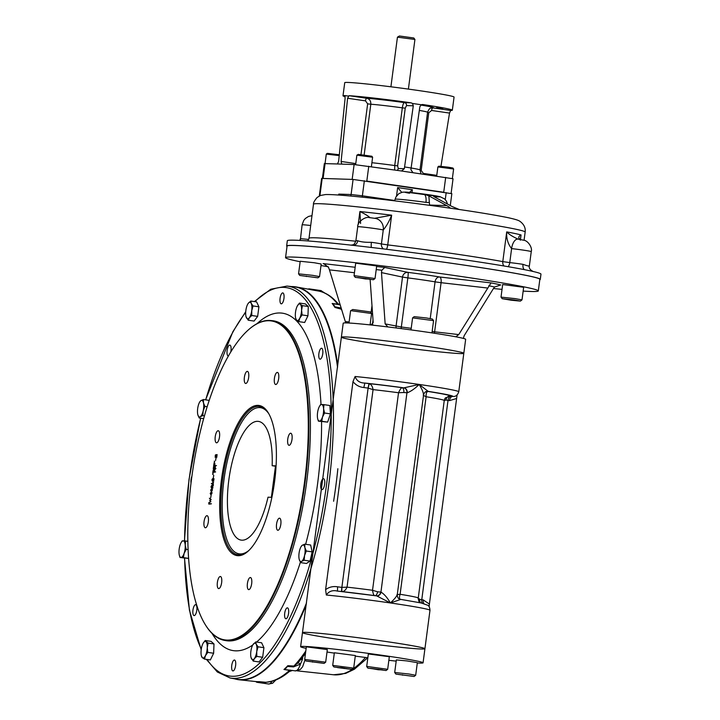 <?xml version="1.0" encoding="UTF-8"?>
<svg xmlns="http://www.w3.org/2000/svg" width="720" height="720" viewBox="0 0 720 720"><rect width="100%" height="100%" fill="white"/><g stroke="black" fill="none" stroke-linecap="round" stroke-linejoin="round"><path stroke-width="1.08" d="M365.499 278.946L357.741 277.578L369.828 279.099L365.499 278.946L365.562 278.478M354.717 275.715L354.042 275.76L355.698 263.178L376.695 265.941L375.039 278.523L354.717 275.715M373.446 279.747L355.266 277.353L373.446 279.747L375.039 278.523M315.846 277.497L301.887 275.751L315.846 277.497M306.432 276.093L306.369 276.543M317.952 277.83L319.545 276.606L312.759 275.355L298.557 273.843L299.772 275.445L317.952 277.83L299.772 275.445M319.545 276.606L321.201 264.024L314.415 262.764L300.213 261.261L298.557 273.843M504.342 299.016L518.301 300.771L504.342 299.016M515.214 298.629L501.012 297.126L502.668 284.526L523.656 287.289L522 299.88L515.214 298.629M514.53 300.006L502.227 298.71L511.281 300.222L520.407 301.104L514.53 300.006M372.618 157.23L371.853 156.249L358.317 154.386L356.886 155.16L372.618 157.23L371.385 166.617M339.309 154.764L327.285 153.351L326.295 154.107L339.219 155.601M453.618 169.002L452.862 168.012L448.335 167.193L438.876 166.176L437.886 166.932L453.618 169.002L452.367 178.533M397.44 37.161L414.927 39.465L413.784 37.98L399.402 36L397.44 37.161L390.906 86.796M364.14 154.989L370.818 104.229L367.65 103.851L365.499 100.863L347.598 98.262L349.011 95.697A55.134 1.98 7.5 0 1 411.129 102.834L412.479 103.464L413.289 105.813L404.325 168.723L401.499 170.991L453.042 178.767L451.107 193.446M322.398 178.38L324.342 163.593L337.437 163.971L338.634 161.37L345.123 98.181L344.682 95.544L348.309 96.093M322.389 178.452L352.161 179.406L354.114 164.547L401.751 171.009M436.698 107.622L442.908 108.279L436.698 107.622M377.676 99.045L383.895 99.702L377.676 99.045M420.777 105.039A36.171 1.305 7.5 0 1 432.882 107.883L431.892 107.838C431.352 108.711 430.038 106.236 427.59 112.275A30.879 1.107 7.5 0 0 419.319 110.421M412.956 172.656L410.877 169.677L419.841 106.767L421.218 104.742L422.586 104.499A55.134 1.98 7.5 0 1 452.331 110.196A55.134 1.98 7.5 0 1 450.648 110.466L432.882 107.883A2.646 0.927 -81.7 0 0 431.613 110.475L428.778 112.734L427.554 112.536M436.77 175.356L423.324 173.403L421.182 170.415L428.778 112.734M440.964 166.275L449.523 113.076L431.613 110.475M371.898 162.72A30.879 1.107 7.5 0 1 394.731 165.537L394.686 169.488M404.325 168.723L398.241 168.516A2.646 2.475 -88 0 1 397.161 170.361M398.241 168.516L397.647 165.861L394.731 165.537L402.327 107.847C402.822 104.652 403.524 102.906 404.424 102.6A2.646 2.475 -88 0 1 406.53 105.579L413.289 105.813M347.598 98.262L341.1 161.46L341.757 164.124L354.114 164.547M423.324 173.403A2.646 0.927 -81.7 0 0 423.27 174.15M406.53 105.579L405.243 108.171L402.327 107.847A30.879 1.107 7.5 0 0 370.818 104.229C370.962 100.998 369.612 99.018 366.777 98.271A36.171 1.305 7.5 0 1 404.424 102.6L411.129 102.834M365.499 100.863A2.646 0.927 98.3 0 1 366.777 98.271L349.011 95.697M345.141 96.651A55.134 1.98 7.5 0 1 342.999 95.805L344.727 82.692A55.134 1.98 7.5 0 1 399.654 87.921A55.134 1.98 7.5 0 1 454.059 97.092L452.331 110.196M412.479 103.464L421.218 104.742M337.437 163.971L341.721 164.115M342.999 95.805A55.134 1.98 7.5 0 1 344.682 95.544L344.736 95.553M450.648 110.466L449.523 113.076M368.766 166.23L366.813 181.089L443.727 192.267L445.689 177.408M428.94 202.536L425.997 202.374C426.366 198.081 425.772 195.372 424.206 194.238L428.85 195.84L429.561 205.029L446.778 205.623C449.478 207.135 450.468 207.963 449.766 208.098L449.424 208.08M459.243 209.502L451.683 206.334L433.755 196.551L433.764 195.624L434.574 197.001M433.755 196.551L433.764 195.624L424.206 194.238M396.549 195.912L397.647 187.578L401.742 192.348M409.464 192.366L412.38 189.72L411.993 192.618M428.85 195.84L446.778 205.623M319.311 195.984L321.624 178.407L353.088 179.442L451.845 193.671L450.279 205.569M339.615 195.102L338.778 194.094L338.661 195.039M338.76 195.039L338.778 194.094L351.099 194.517A5.292 4.959 92 0 1 350.676 196.038M369.963 217.746C368.739 216.27 365.391 214.2 359.901 211.527L358.137 224.919M360.576 223.497L359.901 211.527A106.74 3.843 -172.5 0 1 391.644 215.181L387.729 244.899L381.42 243.945A13.23 0.477 -172.5 0 0 371.412 242.307C365.436 242.469 360.882 241.938 357.732 240.741A5.292 4.554 -86 0 1 352.854 245.331M374.715 218.286L391.644 215.181C389.169 221.391 386.379 226.323 383.265 229.959L383.265 229.959A10.584 9.999 -76.6 0 0 375.786 218.475L369.117 217.557C365.472 216.315 357.12 222.03 357.723 226.755L355.887 240.741C353.619 246.402 353.016 244.179 351.252 245.25M357.723 226.755A13.23 0.477 -172.5 0 1 368.73 227.727A13.23 0.477 -172.5 0 1 383.265 229.959A10.584 9.99 -76.6 0 0 375.786 218.475M518.184 239.139C513.009 236.889 509.184 234.477 506.709 231.894C506.295 238.41 507.924 243.981 511.605 248.607A10.584 5.301 -83.7 0 1 517.986 239.103L524.799 240.435C528.759 241.803 532.539 248.139 531.252 251.604A13.23 0.477 -172.5 0 0 524.736 250.335A13.23 0.477 -172.5 0 0 511.605 248.607L511.605 248.607A10.584 5.292 -83.7 0 1 517.977 239.103L517.977 239.103A10.584 5.301 -83.7 0 1 518.211 239.139M520.29 240.201L521.055 234.945A106.74 3.843 -172.5 0 0 506.709 231.894L502.794 261.612A106.74 3.843 -172.5 0 0 387.729 244.899A5.292 1.377 96.9 0 1 386.451 249.282M520.335 239.589C518.04 237.96 518.283 236.412 521.055 234.945L520.47 239.418M310.689 225.513A13.23 0.477 -172.5 0 0 302.112 224.829L300.492 238.761A5.292 5.202 -93.7 0 1 299.997 240.417M539.793 279.711A127.917 4.599 -172.5 0 0 540.279 279.387L540.972 274.149A127.917 4.599 -172.5 0 0 533.655 271.611A127.917 4.599 -172.5 0 0 533.313 271.53A127.917 4.599 -172.5 0 0 525.339 269.838A127.917 4.599 -172.5 0 0 524.997 269.766A127.917 4.599 -172.5 0 0 371.691 247.491A127.917 4.599 -172.5 0 0 371.349 247.455A127.917 4.599 -172.5 0 0 352.872 245.331A127.917 4.599 -172.5 0 0 352.53 245.295A127.917 4.599 -172.5 0 0 287.325 240.75L286.641 245.997A127.917 4.599 -172.5 0 0 287.028 246.438M371.628 247.482A5.292 0.945 97.9 0 1 371.412 242.307M529.182 265.653C529.857 266.49 527.796 266.058 523.008 264.339A5.292 2.682 -81.3 0 0 524.664 269.703M540.279 279.387A127.917 4.599 -172.5 0 0 414.063 258.129A127.917 4.599 -172.5 0 0 286.641 245.997M523.161 291.096A127.476 4.59 -172.5 0 0 530.172 291.456A127.476 4.59 -172.5 0 0 538.317 290.916A127.476 4.59 -172.5 0 0 412.533 269.73A127.476 4.59 -172.5 0 0 285.552 257.634A127.476 4.59 -172.5 0 0 300.15 261.738M321.003 265.536A127.476 4.59 -172.5 0 0 328.176 266.724M493.461 288.531A127.476 4.59 -172.5 0 0 502.029 289.368M538.317 290.916L539.847 279.333A127.476 4.59 -172.5 0 0 458.1 264.24A127.476 4.59 -172.5 0 0 287.073 246.051L285.552 257.634M370.125 279.558L373.194 322.515L371.142 325.008A61.749 2.223 -172.5 0 0 343.206 323.208L341.37 337.185A61.749 2.223 -172.5 0 1 424.215 345.987A61.749 2.223 -172.5 0 1 463.815 353.304A61.749 2.223 -172.5 0 0 402.885 343.035A61.749 2.223 -172.5 0 0 341.37 337.185A61.749 2.223 -172.5 0 0 391.455 345.978A61.749 2.223 -172.5 0 0 459.873 353.565A61.749 2.223 -172.5 0 0 463.815 353.304L465.66 339.327A61.749 2.223 -172.5 0 0 463.374 338.409L464.148 335.727L493.038 289.188L494.595 287.01L500.769 284.958A93.699 3.375 -172.5 0 0 491.049 282.897L458.748 334.584L455.814 336.798A61.749 2.223 -172.5 0 0 387.873 326.934L387.657 326.898M371.142 325.008A61.749 2.223 -172.5 0 1 387.873 326.934L385.146 323.892L381.483 272.61L381.834 270.234L384.75 267.453A93.699 3.375 -172.5 0 0 376.623 266.49M455.868 336.807L455.814 336.798A61.749 2.223 -172.5 0 1 463.374 338.409M345.726 322.911L329.454 269.856L328.509 267.345L323.847 263.736M381.483 272.61L402.516 277.083A5.292 4.806 102 0 1 407.988 272.385L384.75 267.453M396.405 327.987A2.646 2.403 102 0 1 396.054 326.205L402.516 277.083L407.853 277.893A5.292 0.576 97.3 0 0 407.988 272.385A37.935 1.368 -172.5 0 1 439.614 276.984L491.049 282.897M401.121 328.59L407.853 277.893A32.643 1.17 -172.5 0 1 435.06 281.853A5.292 3.879 99.7 0 1 439.614 276.984A5.292 2.205 96.6 0 1 441.081 282.69L487.629 288.036M211.131 492.462C208.242 494.37 213.48 494.595 211.131 492.462M211.563 489.168C208.674 491.067 213.912 491.292 211.563 489.168M213.156 483.111L213.624 482.724M212.211 483.147L213.408 484.362M213.372 484.767L212.157 483.561M212.391 479.052C212.166 480.78 212.166 480.78 212.391 479.052M213.651 469.989L213.021 471.762L213.831 471.789L213.651 469.989M214.47 470.106L213.84 471.879L214.659 471.816M214.866 471.303L214.785 471.915L215.64 471.942M228.375 356.013A5.517 1.926 98.3 0 1 228.267 356.004A5.517 1.926 98.3 0 1 227.142 350.379A5.517 1.926 98.3 0 1 229.779 345.087A5.517 1.926 98.3 0 1 229.851 345.096A5.517 1.926 98.3 0 1 230.751 351.972M282.735 292.905A5.517 1.926 98.3 0 1 282.807 292.914A5.517 1.926 98.3 0 1 283.923 298.647A5.517 1.926 98.3 0 1 281.223 303.831A5.517 1.926 98.3 0 1 280.098 298.197A5.517 1.926 98.3 0 1 282.735 292.905M321.534 348.255A5.517 1.926 98.3 0 1 321.606 348.264A5.517 1.926 98.3 0 1 322.722 353.997A5.517 1.926 98.3 0 1 320.022 359.172A5.517 1.926 98.3 0 1 318.897 353.547A5.517 1.926 98.3 0 1 321.534 348.255M323.451 478.701A5.517 1.926 98.3 0 1 323.523 478.71A5.517 1.926 98.3 0 1 324.63 484.443A5.517 1.926 98.3 0 1 321.939 489.618A5.517 1.926 98.3 0 1 320.814 483.993A5.517 1.926 98.3 0 1 323.451 478.701M287.361 607.842A5.517 1.926 98.3 0 1 287.433 607.842A5.517 1.926 98.3 0 1 288.54 613.575A5.517 1.926 98.3 0 1 285.849 618.759A5.517 1.926 98.3 0 1 284.724 613.134A5.517 1.926 98.3 0 1 287.361 607.842M234.405 660.015A5.517 1.926 98.3 0 1 234.477 660.024A5.517 1.926 98.3 0 1 235.584 665.757A5.517 1.926 98.3 0 1 232.893 670.941A5.517 1.926 98.3 0 1 231.768 665.307A5.517 1.926 98.3 0 1 234.405 660.015M195.606 604.674A5.517 1.926 98.3 0 1 195.678 604.674A5.517 1.926 98.3 0 1 196.785 610.407A5.517 1.926 98.3 0 1 194.094 615.591A5.517 1.926 98.3 0 1 192.969 609.966A5.517 1.926 98.3 0 1 195.606 604.674M191.016 483.084A5.517 1.926 98.3 0 1 191.907 476.244M206.379 659.367L217.332 671.985L230.076 677.979A198.027 69.03 -81.7 0 0 328.779 484.551A198.027 69.03 -81.7 0 0 287.019 286.074L294.066 286.83A198.288 69.12 98.3 0 1 317.619 303.606A198.288 69.12 98.3 0 1 337.545 367.398M337.851 468.72A198.288 69.12 98.3 0 1 333.603 501.264M306.495 602.937A198.288 69.12 98.3 0 1 264.402 669.879A198.288 69.12 98.3 0 1 237.042 679.257L230.076 677.979M247.311 371.376A6.102 2.124 98.3 0 1 247.392 371.385A6.102 2.124 98.3 0 1 248.625 377.73A6.102 2.124 98.3 0 1 245.637 383.463A6.102 2.124 98.3 0 1 244.395 377.235A6.102 2.124 98.3 0 1 247.311 371.376M277.344 372.411A6.102 2.124 98.3 0 1 277.425 372.42A6.102 2.124 98.3 0 1 278.658 378.765A6.102 2.124 98.3 0 1 275.67 384.498A6.102 2.124 98.3 0 1 274.428 378.27A6.102 2.124 98.3 0 1 277.344 372.411M290.673 433.224A6.102 2.124 98.3 0 1 290.754 433.233A6.102 2.124 98.3 0 1 291.978 439.578A6.102 2.124 98.3 0 1 288.999 445.311A6.102 2.124 98.3 0 1 287.757 439.083A6.102 2.124 98.3 0 1 290.673 433.224M279.486 518.184A6.102 2.124 98.3 0 1 279.567 518.193A6.102 2.124 98.3 0 1 280.791 524.538A6.102 2.124 98.3 0 1 277.812 530.271A6.102 2.124 98.3 0 1 276.57 524.043A6.102 2.124 98.3 0 1 279.486 518.184M250.344 577.53A6.102 2.124 98.3 0 1 250.425 577.539A6.102 2.124 98.3 0 1 251.649 583.884A6.102 2.124 98.3 0 1 248.67 589.617A6.102 2.124 98.3 0 1 247.428 583.389A6.102 2.124 98.3 0 1 250.344 577.53M220.311 576.495A6.102 2.124 98.3 0 1 220.392 576.495A6.102 2.124 98.3 0 1 221.616 582.84A6.102 2.124 98.3 0 1 218.637 588.573A6.102 2.124 98.3 0 1 217.395 582.345A6.102 2.124 98.3 0 1 220.311 576.495M206.982 515.682A6.102 2.124 98.3 0 1 207.063 515.691A6.102 2.124 98.3 0 1 208.296 522.036A6.102 2.124 98.3 0 1 205.308 527.769A6.102 2.124 98.3 0 1 204.066 521.541A6.102 2.124 98.3 0 1 206.982 515.682M218.169 430.722A6.102 2.124 98.3 0 1 218.25 430.731A6.102 2.124 98.3 0 1 219.483 437.076A6.102 2.124 98.3 0 1 216.495 442.809A6.102 2.124 98.3 0 1 215.253 436.572A6.102 2.124 98.3 0 1 218.169 430.722M216.648 456.957L217.107 454.59L216.729 457.452L215.298 455.157L215.217 457.416L215.802 454.725L216.648 456.957M216.36 455.076L215.37 455.049M216.432 454.689L215.802 454.725M215.568 460.566L216.027 458.073L215.568 460.566M214.569 462.924L214.128 462.357L214.569 462.924M214.731 461.682L214.29 461.106L214.731 461.682M213.669 465.768L213.975 463.455L213.858 465.39L214.524 465.408L214.902 463.608L214.668 465.417L215.622 465.84L213.669 465.768M215.127 468.504L215.379 466.569L215.208 468.9L213.273 468.828L213.579 466.506L213.462 468.441L214.119 468.468L214.416 467.271L214.254 468.468L215.127 468.504M212.832 472.149C213.219 469.485 213.642 469.017 214.101 470.745L215.127 469.494L214.047 471.186L214.767 472.212L212.832 472.149M213.03 474.633L212.58 474.057L213.03 474.633M213.192 473.391L212.751 472.815L213.192 473.391M213.3 477.783L213.759 475.299L213.3 477.783M212.751 480.168L212.616 480.456C211.626 480.015 211.671 479.619 212.769 479.277L213.525 478.521L213.768 479.916L213.129 481.275L212.616 480.456L212.112 480.996M213.363 478.854L214.182 478.98L213.363 478.854L213.066 480.924L213.39 478.863L212.463 478.692L212.922 479.304M212.805 482.607L212.922 481.761L213.399 482.625L212.562 484.65L211.338 483.444L212.589 484.236L212.805 482.607M211.878 487.26L211.725 487.233C210.726 486.792 210.78 486.405 211.878 486.063L212.598 485.298C212.922 487.611 212.625 488.259 211.725 487.233L211.221 487.782L212.337 487.728M212.499 485.64L213.318 485.757L212.472 485.64L212.166 487.71L212.499 485.64L211.563 485.478L212.031 486.09M211.617 488.772L211.716 488.781C212.778 489.708 212.58 490.572 211.131 491.373L211.617 488.772L212.436 488.889M211.176 492.075L211.284 492.084C212.337 493.011 212.148 493.875 210.699 494.676L211.176 492.075L211.995 492.192M210.654 497.871L211.122 495.387L210.654 497.871M210.78 499.752L209.394 498.231L211.176 499.59L209.943 500.589L210.897 501.687L208.782 502.929L210.546 501.498L209.709 500.355L210.78 499.752M208.647 503.982L210.627 503.667L208.647 503.982M191.592 478.548A161.154 56.169 98.3 0 1 248.013 330.21A161.154 56.169 98.3 0 1 303.624 488.574A161.154 56.169 98.3 0 1 205.236 624.564A161.154 56.169 98.3 0 1 191.592 478.548M221.463 479.583A75.87 26.442 98.3 0 1 267.894 412.218A75.87 26.442 98.3 0 1 274.203 484.299A75.87 26.442 98.3 0 1 247.635 551.61A75.87 26.442 98.3 0 1 221.463 479.583M205.38 624.798A161.613 56.331 -81.7 0 0 205.524 625.032A161.613 56.331 -81.7 0 0 224.478 640.368A161.613 56.331 -81.7 0 0 305.037 482.517A161.613 56.331 -81.7 0 0 270.954 320.535A161.613 56.331 -81.7 0 0 248.418 329.841A161.613 56.331 -81.7 0 0 248.211 330.03M248.049 551.241A74.988 26.136 98.3 0 1 238.068 554.823A74.988 26.136 98.3 0 1 222.588 479.709A74.988 26.136 98.3 0 1 259.632 406.413A74.988 26.136 98.3 0 1 268.182 412.686M317.772 303.831A197.865 68.967 98.3 0 1 317.916 304.047A197.865 68.967 98.3 0 1 337.626 366.399M306.315 603.99A197.865 68.967 98.3 0 1 264.816 669.537A197.865 68.967 98.3 0 1 264.609 669.708M208.827 502.533L209.331 502.605M212.337 485.946L211.518 485.829L211.275 487.422L211.5 485.829L212.319 485.946M213.435 480.573C212.436 480.132 212.49 479.736 213.588 479.403M215.091 468.504L215.946 468.621M214.29 468.477L214.947 468.495M214.092 468.945L214.398 466.623M213.858 465.39L214.524 465.408M214.668 465.417L216.495 465.57M214.488 465.894L214.794 463.581M209.466 504.099L211.446 503.784M423.864 603.594A4.41 2.556 -81 0 1 423.234 599.913L429.399 604.071L457.083 395.001M429.399 604.071L429.147 606.618M385.326 641.421A61.749 2.223 -172.5 0 0 302.472 632.619A61.749 2.223 -172.5 0 0 363.411 642.879A61.749 2.223 -172.5 0 0 424.926 648.738A61.749 2.223 -172.5 0 0 385.326 641.421M352.989 381.609L355.095 376.506C356.589 380.799 359.838 382.986 364.86 383.058L363.852 387.531C359.397 387.09 355.779 385.119 352.989 381.609L325.602 589.653L326.331 595.026C328.878 591.237 332.595 589.923 337.473 591.084L336.888 591.021M376.767 595.899A4.41 3.852 -86.2 0 0 376.821 595.908A4.41 3.852 -86.2 0 1 376.821 595.908A4.41 3.852 -86.2 0 0 380.943 592.083C384.237 594.081 387.378 597.708 390.384 602.964L400.797 599.391L421.164 602.964L427.977 605.34C429.138 606.078 429.813 607.725 429.984 610.281L424.926 648.738A61.749 2.223 -172.5 0 0 363.987 638.478A61.749 2.223 -172.5 0 0 302.472 632.619L341.37 337.185M337.734 365.211A198.486 69.192 -81.7 0 0 296.28 286.956A198.486 69.192 -81.7 0 0 291.519 286.56M234.531 678.798A198.486 69.192 -81.7 0 0 239.202 679.77A198.486 69.192 -81.7 0 0 306.126 605.142M341.604 309.249L334.971 307.467A197.874 68.976 -81.7 0 0 332.163 303.453L337.707 304.227L337.662 303.39L337.707 304.227A5.292 2.412 98.1 0 0 338.382 304.605L332.163 303.453M258.696 681.867L255.618 681.534A197.874 68.976 -81.7 0 0 255.654 681.543A197.874 68.976 -81.7 0 0 259.218 681.66L265.851 682.281M283.968 669.492L292.428 670.473L289.179 671.607L289.503 670.383L283.968 669.492A197.874 68.976 -81.7 0 0 287.811 665.703L293.895 666.054L297.837 663.084L305.478 653.427M340.254 304.875L338.382 304.605M334.971 307.467L334.647 306.729L340.74 307.971A5.292 1.386 -77.3 0 0 340.929 308.817A197.658 68.895 98.3 0 1 342.009 310.572M334.647 306.729A13.311 4.635 -81.7 0 0 332.595 303.795M310.824 289.683L318.645 291.06M310.365 289.458A13.311 4.635 -81.7 0 0 309.294 288.891A13.311 4.635 -81.7 0 0 308.115 289.125M272.115 681.138L264.906 682.56A5.292 1.287 -84.2 0 1 265.32 682.281A197.658 68.895 98.3 0 0 289.503 670.383A5.292 2.412 99 0 1 290.268 670.095M292.428 670.473L295.263 670.887A13.311 4.635 -81.7 0 0 300.465 664.092L293.49 666.918L287.298 666.414L287.811 665.703M300.915 659.439L302.382 659.592L300.465 664.092A5.292 1.179 -138.1 0 0 297.837 663.084M305.793 650.997A197.658 68.895 98.3 0 1 293.895 666.054A5.292 1.413 -86.5 0 0 293.49 666.918M284.49 669.177A13.311 4.635 -81.7 0 0 287.298 666.414M255.618 681.534L258.417 682.047M264.906 682.56L259.218 681.66M256.068 681.768A13.311 4.635 -81.7 0 0 257.139 682.335A13.311 4.635 -81.7 0 0 258.705 681.858M397.116 594.432C397.08 595.944 394.83 598.788 390.384 602.964L376.722 595.89L336.942 591.03M374.634 595.71C373.752 595.368 373.05 593.559 372.528 590.283L377.568 591.786A4.41 2.394 -83.8 0 1 375.219 595.692M397.026 594.612L400.104 594.288C399.141 597.348 399.321 599.076 400.653 599.49M325.602 589.653C329.166 587.007 333.162 586.071 337.617 586.818L341.874 587.394L341.793 591.552M380.943 592.083L406.944 392.778A4.41 3.969 93.2 0 0 403.587 387.828L402.021 387.684A4.41 2.394 96.2 0 1 403.812 392.499L407.178 392.796A4.41 3.852 93.8 0 0 403.938 387.846A56.457 2.034 -172.5 0 0 364.86 383.058L369.252 383.67L368.109 388.107L341.874 587.394L347.049 587.151C345.762 590.049 344.034 591.561 341.865 591.678M341.784 587.385L341.541 591.525M337.617 586.818L337.455 591.093A56.457 2.034 -172.5 0 1 376.551 595.872M369.252 383.67C371.295 384.516 372.564 386.496 373.059 389.61L347.049 587.151A48.519 1.746 -172.5 0 1 372.528 590.283L398.538 392.742A48.519 1.746 -172.5 0 0 373.059 389.61L368.019 388.098L369.027 383.625A53.811 1.935 -172.5 0 1 402.021 387.684C401.049 388.017 399.888 389.7 398.538 392.742L403.812 392.499M456.453 398.529L449.469 400.626A4.41 2.556 -81 0 1 452.592 396.459L450.117 396.054A53.811 1.935 -172.5 0 0 428.04 391.464C426.618 391.734 425.979 393.498 426.114 396.747L400.104 594.288A48.519 1.746 -172.5 0 1 418.248 598.059A48.519 1.746 -172.5 0 0 418.248 598.059L418.203 598.977M423.261 395.325L426.114 396.747A48.519 1.746 -172.5 0 1 444.249 400.527L418.248 598.059L419.724 599.337A4.41 3.591 -79.6 0 0 420.579 602.847M453.987 396.468L452.592 396.459A56.457 2.034 -172.5 0 0 428.211 391.374A13.23 0.477 7.5 0 1 428.031 391.374L428.04 391.464A4.41 4.23 -75.4 0 0 424.755 392.508M423.351 395.145C423.756 393.282 422.361 389.718 419.157 384.444L428.211 391.374A4.41 4.32 87.7 0 0 427.41 391.338C425.691 391.23 424.413 392.391 423.585 394.803L397.269 594.693C397.359 597.627 398.538 599.193 400.797 599.391M403.587 387.828A13.23 0.477 7.5 0 1 403.938 387.846L419.157 384.444A61.749 2.223 -172.5 0 0 355.095 376.506M407.178 392.796C410.913 391.419 414.909 388.629 419.157 384.444A61.749 2.223 -172.5 0 1 458.757 391.761C457.821 394.668 456.255 396.234 454.05 396.459M445.383 397.908L444.798 398.79L445.383 397.908L450.117 396.054A4.41 3.591 -79.6 0 0 445.968 400.05L444.249 400.527L418.239 598.095M444.798 398.79L444.258 400.509M341.811 667.737L349.569 669.105L337.482 667.584L341.811 667.737M344.16 668.079L344.097 668.547M352.098 669.357L333.918 666.963L351.522 669.384L353.691 668.133L332.703 665.379L334.359 652.779L355.347 655.542L353.691 668.133M321.993 663.075L308.043 661.32L321.993 663.075M312.579 661.662L312.525 662.112M325.674 662.193L304.695 659.43L306.342 646.83L327.339 649.593L325.674 662.175L324.09 663.408L305.91 661.014L324.09 663.408M378.198 669.735L370.44 668.367L382.527 669.888L378.198 669.735L378.261 669.267M367.362 666.495L366.687 666.54L368.343 653.958L389.331 656.721L387.675 669.303L367.362 666.495M386.082 670.527L367.902 668.133L386.082 670.527L387.675 669.303M398.007 674.397L411.966 676.152L398.007 674.397M402.552 674.739L402.489 675.189M414.099 676.485L415.683 675.261L408.897 674.001L394.695 672.498L395.919 674.091L414.099 676.485L395.919 674.091M415.683 675.261L417.348 662.67L406.899 660.915L396.351 659.907L394.695 672.498M433.575 320.634L432.36 319.05L426.483 317.979L414.18 316.656L412.596 317.871L433.575 320.634L431.964 332.883M348.975 323.028L350.586 310.761L351.261 310.716L371.574 313.506L370.08 324.891M350.595 310.743L352.755 309.501L370.359 311.922L371.574 313.506M319.671 405.999L320.589 404.541L321.588 404.496A8.379 2.925 98.3 0 1 323.586 408.735L324.576 413.019L322.488 417.042L321.795 421.263L319.401 421.101A8.379 2.925 98.3 0 1 317.709 418.878A8.379 2.925 98.3 0 1 317.403 416.862A8.379 2.925 98.3 0 1 318.501 408.564A8.379 2.925 98.3 0 1 319.554 406.188A8.379 2.925 98.3 0 1 321.588 404.496L323.973 404.658L323.586 408.735A8.379 2.925 98.3 0 1 322.488 417.042A8.379 2.925 -81.7 0 1 319.401 421.101L318.402 421.146L317.745 419.013M324.576 413.019L330.426 413.865L327.645 422.118L318.402 421.146M321.795 421.263L327.645 422.118M323.973 404.658L329.832 405.504L330.426 413.865M299.214 559.359L299.214 559.368A8.379 2.925 -81.7 0 1 299.151 559.089A8.379 2.925 98.3 0 1 299.448 551.043A8.379 2.925 98.3 0 1 301.059 546.669A8.379 2.925 98.3 0 1 302.292 545.238A8.379 2.925 98.3 0 1 304.848 547.488A8.379 2.925 98.3 0 1 304.551 555.534L304.2 560.25L301.707 561.339L300.6 562.617L299.214 559.368A8.379 2.925 -81.7 0 0 301.707 561.339A8.379 2.925 98.3 0 0 304.551 555.534L306.297 551.016L312.147 551.871L310.05 561.105L306.45 563.472L300.6 562.617M301.059 546.669L302.292 545.238L304.794 544.158L304.848 547.488L306.297 551.016M304.2 560.25L310.05 561.105M304.794 544.158L310.644 545.004L312.147 551.871M181.179 542.529A8.379 2.925 -81.7 0 1 183.213 540.846L185.598 540.999L185.202 545.085L186.201 549.369L184.113 553.383L183.411 557.613L181.026 557.451A8.379 2.925 98.3 0 1 179.334 555.219A8.379 2.925 98.3 0 1 179.028 553.212A8.379 2.925 98.3 0 1 180.117 544.905A8.379 2.925 -81.7 0 1 181.179 542.529L182.205 540.882L183.213 540.846A8.379 2.925 98.3 0 1 185.202 545.085A8.379 2.925 98.3 0 1 184.113 553.383A8.379 2.925 98.3 0 1 181.026 557.451L180.027 557.496L179.37 555.363M185.598 540.999L187.875 541.332M186.201 549.369L188.127 549.648M183.411 557.613L188.622 558.369M180.027 557.496L188.631 558.441M203.211 643.086L205.191 640.512L208.134 643.104L207.27 647.649L207.792 652.392L205.452 655.641A8.379 2.925 98.3 0 1 202.338 657.693L201.366 655.776A8.379 2.925 98.3 0 1 201.033 651.753A8.379 2.925 -81.7 0 1 202.851 643.752A8.379 2.925 98.3 0 1 203.211 643.086A8.379 2.925 98.3 0 1 205.965 641.709A8.379 2.925 98.3 0 1 207.27 647.649A8.379 2.925 98.3 0 1 205.452 655.641L204.507 659.088L202.338 657.693A8.379 2.925 98.3 0 1 201.366 655.776M205.191 640.512L211.041 641.358L213.984 643.95L213.642 653.247L210.357 659.943L204.507 659.088M208.134 643.104L213.984 643.95M207.792 652.392L213.642 653.247M197.766 414.459A8.379 2.925 98.3 0 1 198.063 406.413A8.379 2.925 98.3 0 1 199.674 402.048A8.379 2.925 98.3 0 1 200.907 400.617L203.4 399.528L203.463 402.858A8.379 2.925 98.3 0 1 203.166 410.904A8.379 2.925 98.3 0 1 200.313 416.709A8.379 2.925 98.3 0 1 197.829 414.738A8.379 2.925 98.3 0 1 197.766 414.459M199.674 402.048L200.907 400.617A8.379 2.925 -81.7 0 1 203.463 402.858L204.903 406.395L203.166 410.904L202.806 415.62L200.313 416.709L199.206 417.996L197.829 414.738M203.4 399.528L209.196 400.374M204.903 406.395L207.153 406.719M202.806 415.62L204.426 415.863M199.206 417.996L203.643 418.635M245.871 310.437A8.379 2.925 98.3 0 1 247.86 303.921A8.379 2.925 98.3 0 1 248.283 303.291L250.758 301.05L251.217 303.39L253.062 305.946L251.739 310.635A8.379 2.925 98.3 0 1 249.327 317.772A8.379 2.925 98.3 0 1 246.393 317.673A8.379 2.925 98.3 0 1 246.015 316.611A8.379 2.925 98.3 0 1 245.871 310.437M247.878 303.885L248.283 303.291A8.379 2.925 98.3 0 1 251.217 303.39A8.379 2.925 -81.7 0 1 251.739 310.635L251.802 315.531L249.327 317.772L248.238 320.22L246.042 316.701M250.758 301.05L256.608 301.896L258.912 306.792L257.652 316.377L254.088 321.075L248.238 320.22M253.062 305.946L258.912 306.792M251.802 315.531L257.652 316.377M297.162 306.306A8.379 2.925 98.3 0 1 297.522 305.631A8.379 2.925 98.3 0 1 300.276 304.254L302.445 305.649L301.581 310.194L302.103 314.946L299.763 318.195A8.379 2.925 98.3 0 1 296.649 320.247A8.379 2.925 98.3 0 1 295.677 318.321A8.379 2.925 98.3 0 1 295.344 314.298A8.379 2.925 98.3 0 1 297.162 306.306M297.522 305.631L299.493 303.057L300.276 304.254A8.379 2.925 98.3 0 1 301.581 310.194A8.379 2.925 -81.7 0 1 299.763 318.195L298.809 321.642L296.649 320.247L295.677 318.321M302.445 305.649L308.295 306.504L307.953 315.792L304.668 322.488L298.809 321.642M302.103 314.946L307.953 315.792M299.493 303.057L305.352 303.912L308.295 306.504M252.864 644.796L255.762 641.925L256.221 644.274L258.066 646.821L256.743 651.519L256.806 656.415L254.331 658.656A8.379 2.925 98.3 0 1 251.397 658.557A8.379 2.925 -81.7 0 1 251.028 657.486A8.379 2.925 -81.7 0 1 250.875 651.312A8.379 2.925 98.3 0 1 252.864 644.796A8.379 2.925 98.3 0 1 253.287 644.175A8.379 2.925 98.3 0 1 256.221 644.274A8.379 2.925 98.3 0 1 256.743 651.519A8.379 2.925 98.3 0 1 254.331 658.656L253.242 661.104L251.046 657.576M253.242 661.104L259.092 661.95L262.656 657.261L256.806 656.415M255.762 641.925L261.621 642.78L263.925 647.676L262.656 657.261M258.066 646.821L263.925 647.676M268.02 497.196A59.985 20.907 98.3 0 1 241.209 540.126A59.985 20.907 98.3 0 1 229.14 477.756A59.985 20.907 98.3 0 1 258.462 421.398A59.985 20.907 98.3 0 1 272.16 465.723L275.526 465.84L271.377 497.313L268.02 497.196M248.922 550.431A73.863 25.749 98.3 0 1 236.727 553.122A73.863 25.749 98.3 0 1 224.352 477.054A73.863 25.749 98.3 0 1 257.859 407.664A73.863 25.749 98.3 0 1 259.47 407.574A73.863 25.749 98.3 0 1 268.785 413.712M240.552 554.85A74.988 26.136 98.3 0 1 240.417 554.787L236.727 553.122M257.859 407.664L261.873 407.115A74.988 26.136 98.3 0 1 262.017 407.097M272.16 465.723L275.472 466.209M417.303 662.994A61.749 2.223 -172.5 0 0 419.121 663.075A61.749 2.223 -172.5 0 0 423.072 662.814A61.749 2.223 -172.5 0 0 362.133 652.545A61.749 2.223 -172.5 0 0 300.618 646.686A61.749 2.223 -172.5 0 0 306.144 648.36M327.015 652.014A61.749 2.223 -172.5 0 0 334.314 653.13M355.275 656.118A61.749 2.223 -172.5 0 0 367.839 657.765M388.863 660.312A61.749 2.223 -172.5 0 0 396.189 661.122M325.071 163.548L323.118 178.407M405.243 108.171L397.647 165.861M367.65 103.851L360.972 154.611M355.77 163.584L341.1 161.46M405.288 167.067A30.879 1.107 7.5 0 1 419.994 169.965L427.59 112.275M419.967 170.226L421.182 170.415M397.647 187.578L412.38 189.72M313.497 204.183C313.173 202.995 314.397 200.736 317.169 197.424L320.49 195.462L325.539 194.553C337.41 194.184 375.624 198.333 413.802 203.229C455.265 208.638 486.261 213.363 506.79 217.413C517.743 219.717 519.021 220.707 520.209 221.508C524.043 224.478 525.699 227.997 525.159 232.047A106.74 3.843 -172.5 0 0 419.832 214.308A106.74 3.843 -172.5 0 0 313.497 204.183L309.006 238.275L307.818 240.939M425.997 202.374A26.451 0.954 -172.5 0 0 395.136 199.26L394.56 200.826M362.259 197.172A5.292 1.845 98.3 0 1 362.376 195.813L394.722 200.511M434.412 196.56A17.64 0.639 -172.5 0 0 435.231 195.759A17.64 0.639 -172.5 0 0 410.553 192.483A17.64 0.639 -172.5 0 0 409.554 193.257M355.797 241.227A106.74 3.843 -172.5 0 0 309.006 238.275M308.7 239.481A13.23 0.477 -172.5 0 0 300.492 238.761M357.732 240.741A13.23 0.477 -172.5 0 0 355.887 240.741M383.481 248.913A5.292 4.995 103.4 0 1 381.42 243.945L383.265 229.959M503.973 265.986A5.292 4.383 100.5 0 1 502.794 261.612L509.769 262.593A5.292 2.655 96.3 0 1 508.077 266.679M523.008 264.339A13.23 0.477 -172.5 0 0 509.769 262.593L511.605 248.607M364.356 180.738L362.376 195.813L351.099 194.517L353.088 179.442M322.191 178.371L319.914 195.696M446.184 192.627L445.275 199.575M411.21 328.329A32.643 1.17 7.5 0 0 401.382 327.015L385.146 323.892M434.241 333.225A2.646 1.098 96.6 0 0 434.619 331.812L432.144 331.497M458.748 334.584L434.619 331.812L441.081 282.69L435.06 281.853L430.227 318.564M349.11 321.984L345.402 321.552M372.384 324.585L370.152 324.396M373.005 319.896L372.42 324.378A32.643 1.17 7.5 0 1 372.753 324.261M354.447 272.727L329.454 269.856M355.158 267.273L323.1 263.592A93.699 3.375 -172.5 0 0 324.486 263.925M381.834 270.234A88.965 3.204 -172.5 0 0 376.218 269.577M494.595 287.01A88.965 3.204 -172.5 0 0 488.745 285.768M371.988 305.694L371.052 312.822M184.554 540.918A196.263 68.409 98.3 0 1 189.117 479.556A196.263 68.409 98.3 0 1 200.727 418.212M205.704 399.861A196.263 68.409 98.3 0 1 245.7 312.273M254.907 301.653A196.263 68.409 98.3 0 1 326.439 485.415A196.263 68.409 98.3 0 1 207.072 659.466M201.285 649.089A196.263 68.409 98.3 0 1 184.626 558.162M257.013 323.676A170.487 59.427 98.3 0 1 321.012 404.487M321.552 421.605A170.487 59.427 98.3 0 1 305.649 544.284M300.384 562.239A170.487 59.427 98.3 0 1 256.581 642.042M252.765 644.985A170.487 59.427 98.3 0 1 212.013 633.393M270.954 320.535L272.475 320.697A161.667 56.349 98.3 0 1 306.576 482.733A161.667 56.349 98.3 0 1 225.99 640.647L224.478 640.368M429.984 610.281A61.749 2.223 -172.5 0 0 390.384 602.964A61.749 2.223 -172.5 0 0 326.331 595.026M296.28 286.956L318.339 290.997A197.658 68.895 98.3 0 1 337.707 304.227M322.551 292.14A13.311 4.635 -81.7 0 0 320.751 290.547L325.062 293.184M302.382 659.592A13.23 4.617 -81.7 0 0 302.733 657.126M275.913 679.941L272.565 683.28L268.596 684A13.311 4.635 -81.7 0 0 272.052 681.255M390.591 602.775L389.997 602.712M377.568 591.786L380.709 592.074A4.41 3.969 -86.8 0 1 376.533 595.89L376.731 595.899M363.852 387.531L368.019 388.098M428.031 391.374A4.41 4.257 89.9 0 0 427.455 391.338L427.464 391.338M449.469 400.626L445.968 400.05M451.134 396.225A4.41 2.556 -81 0 0 448.011 400.392L421.776 599.679A4.41 2.556 -81 0 0 422.316 603.225M423.234 599.913L419.724 599.337M365.49 657.468A179.964 62.73 98.3 0 1 333.603 674.775L297.207 670.86M355.266 277.353L354.051 275.778M520.407 301.104L521.991 299.889M502.227 298.71L501.012 297.126M356.877 155.169L355.626 164.646M326.295 154.116L325.053 163.548M437.877 166.941L436.671 176.103M414.927 39.474L408.393 89.1M421.02 173.826L419.994 169.965M395.136 199.26L395.91 196.992L398.88 193.608L402.507 192.186L405.99 192.096L439.992 196.668L444.591 198.909L446.445 201.195L447.471 204.03M311.985 215.64L308.52 216.45L305.379 218.475L303.732 220.446L302.112 224.829M300.249 239.013L299.844 240.408M533.313 271.53C530.037 269.955 528.723 268.038 529.38 265.797L531.252 251.604M525.159 232.047L524.088 240.174M287.019 286.074L270.765 289.224L254.376 301.572M245.736 311.706L232.875 331.722L205.578 399.843M200.61 418.194L189 479.556L184.428 540.909M201.195 649.791L189.432 610.209L184.491 558.144M205.236 624.564L205.524 625.032M211.275 487.422L212.085 487.539M212.166 487.71L212.985 487.827M213.066 480.924L213.885 481.041M463.815 353.304L458.757 391.761M255.654 681.543L239.202 679.77M339.723 304.803L337.905 303.588C332.154 296.604 325.629 292.41 318.339 290.997M320.751 290.547L309.294 288.891M295.263 670.887L300.42 669.384L302.643 666.711L305.019 659.853M268.596 684L257.139 682.335M289.35 671.49C281.538 678.177 273.699 681.768 265.833 682.281M367.713 657.756L354.393 669.231L345.69 673.398L333.603 674.775M420.084 602.739L418.815 601.2L418.248 598.059M445.041 398.376L444.249 400.527M333.918 666.963L332.703 665.379M305.91 661.014L304.695 659.43M367.902 668.133L366.687 666.558M412.587 317.88L411.003 329.904M319.554 406.188L319.833 405.711M302.472 632.619L300.618 646.686M424.926 648.738L423.072 662.814"/></g></svg>
